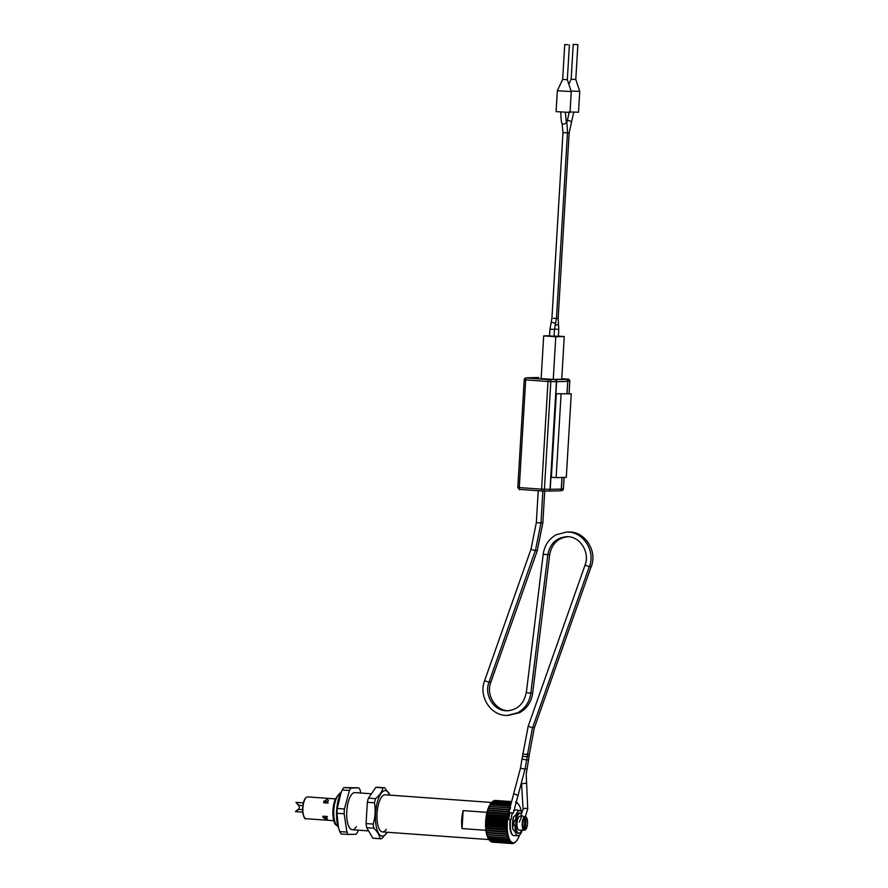 <?xml version="1.0" encoding="UTF-8"?>
<svg xmlns="http://www.w3.org/2000/svg" width="888" height="888" viewBox="0 0 888 888"><rect width="100%" height="100%" fill="white"/><g stroke="black" fill="none" stroke-linecap="round" stroke-linejoin="round"><path stroke-width="1.33" d="M326.307 802.985L328.482 800.343L327.062 799.389L323.754 801.398L324.031 802.574M323.088 816.261L322.832 817.093L325.874 819.346L327.394 818.703L326.118 816.483M337.984 795.493L340.082 794.438M326.873 817.826L323.288 817.615M322.832 816.205L327.406 816.505M328.205 803.052L323.632 802.752M327.872 801.587L324.22 801.387L327.85 801.62M302.841 805.627L298.967 805.338L295.937 802.352L303.363 802.885M302.564 809.667L298.734 809.39L295.382 811.632L302.697 812.165M298.967 805.338L298.945 805.838A2.331 2.165 88.6 0 1 299.323 807.314L299.312 807.492A2.331 2.165 88.6 0 1 298.757 808.89L298.734 809.39M295.382 811.632L298.757 808.89M298.945 805.838L295.937 802.352M487.001 812.331L463.125 810.611A18.604 6.76 94.1 0 0 462.049 828.582L485.914 830.302M340.592 793.306L339.56 793.228A17.094 6.216 -85.9 0 1 340.548 793.084L340.692 793.095M339.56 793.228L339.482 794.405M462.049 828.582L463.125 810.611M356.343 826.661A18.604 6.76 -85.9 0 1 349.717 828.06A18.604 6.76 -85.9 0 1 347.153 820.59A18.604 6.76 -85.9 0 1 352.181 793.894A18.604 6.76 -85.9 0 1 355.144 792.64M358.841 787.867L343.922 787.545A25.586 9.302 94.1 0 0 343.079 788.655A25.586 9.302 94.1 0 0 342.257 789.965L349.406 790.487A25.586 9.302 -85.9 0 1 351.071 788.056L358.841 787.867A25.586 9.302 -85.9 0 1 360.217 790.231L360.639 793.028M342.257 789.965L340.559 793.384A22.788 8.281 94.1 0 0 338.139 826.895L339.793 831.59L346.942 832.1L344.144 813.774A25.586 9.302 -85.9 0 1 344.433 808.99L349.406 790.487M358.197 830.158L357.742 831.856A25.586 9.302 -85.9 0 1 356.088 834.276L348.307 834.465A25.586 9.302 -85.9 0 1 346.942 832.1M341.203 792.041L337.285 808.48L344.433 808.99M337.285 808.48A25.586 9.302 94.1 0 0 336.996 813.264L344.144 813.774M343.922 787.545L351.071 788.056M339.793 831.59A25.586 9.302 94.1 0 0 341.159 833.943L348.307 834.465M336.996 813.264L338.461 827.916M386.269 829.348A18.604 6.76 -85.9 0 1 379.964 830.247A18.604 6.76 -85.9 0 1 377 814.329A18.604 6.76 -85.9 0 1 381.396 797.357A18.604 6.76 -85.9 0 1 382.428 796.07A18.604 6.76 -85.9 0 1 385.403 794.816M387.268 832.256A22.788 8.281 -85.9 0 1 375.957 824.885A22.788 8.281 -85.9 0 1 379.354 796.414A22.788 8.281 -85.9 0 1 389.943 795.137M373.848 828.204A25.586 9.302 -85.9 0 1 373.493 826.195A25.586 9.302 -85.9 0 1 373.215 824.075L366.067 823.565A25.586 9.302 94.1 0 0 366.7 827.683L372.805 838.161A25.586 9.302 94.1 0 0 373.349 838.239L380.497 838.76A25.586 9.302 -85.9 0 1 379.953 838.672C379.576 835.319 377.544 831.834 373.848 828.204L366.7 827.683M387.312 832.256L381.696 838.638A25.586 9.302 -85.9 0 1 380.497 838.76M373.215 824.075C375.28 817.149 375.702 810.056 374.481 802.808A25.586 9.302 -85.9 0 1 375.602 798.645C379.709 795.16 382.162 791.563 382.972 787.856A25.586 9.302 -85.9 0 1 384.171 787.723L377.023 787.212A25.586 9.302 94.1 0 0 375.824 787.334L368.453 798.123A25.586 9.302 94.1 0 0 367.332 802.297L366.067 823.565M374.481 802.808L367.332 802.297M375.602 798.645L368.453 798.123M379.953 838.672L372.805 838.161M384.171 787.723A25.586 9.302 -85.9 0 1 384.715 787.811L389.976 795.082M382.972 787.856L375.824 787.334M522.177 815.839L525.241 817.104L527.727 808.802L525.141 808.213L523.276 809.157M521.001 815.262L523.088 808.857L521.556 783.66M517.882 796.014L513.308 813.23L508.735 812.398L520.457 768.242L525.041 769.075L517.882 796.014A2.331 0.766 -160.3 0 0 515.107 794.272A2.331 0.766 -160.3 0 0 513.508 794.449M524.131 816.627L522.122 815.761M510.855 819.813L508.713 819.424M554.09 336.075L558.386 336.297L558.796 329.337L554.501 329.115M577.855 44.678L573.215 44.4L577.855 44.678L575.79 79.476L579.742 91.364L571.106 91.064M579.742 91.364L578.51 112.243L570.063 111.966M575.79 79.476L571.15 79.21L568.808 84.171M567.909 44.722L564.735 44.6L567.909 44.722M569.386 44.877L567.321 79.687L562.659 79.409L557.331 90.731L556.088 111.611L570.029 112.443L571.273 91.564L557.331 90.731M567.465 132.823L556.443 318.459L553.368 318.348L556.443 318.459L567.465 132.823L564.391 132.712L567.465 132.823C567.321 125.674 566.91 121.945 566.267 121.623L565.312 112.177M563.125 132.545L564.391 132.712L562.97 132.556L562.004 123.121A2.253 1.61 -19.4 0 0 564.08 124.043A2.253 1.61 -19.4 0 0 566.233 122.522A2.253 1.61 -19.4 0 0 566.267 121.623M549.572 336.13L554.068 336.397L554.489 329.437L549.983 329.171L549.572 336.13M549.594 335.742L543.678 335.875L555.788 336.752L564.269 336.552L558.386 336.13M554.079 336.186L558.386 336.208M549.583 335.942L554.079 336.263M543.678 335.875L541.147 378.577L553.246 379.442L561.727 379.243L564.269 336.552M555.788 336.752L553.246 379.442M571.262 393.839L556.321 393.728L551.359 477.267L556.121 477.611L566.3 477.367L571.262 393.839L556.321 393.728M561.083 394.072L556.121 477.611M513.419 835.508A12.787 4.651 -85.9 0 1 509.912 822.887A12.787 4.651 -85.9 0 1 510.223 819.824M486.901 815.273L486.213 816.294A20.002 7.271 -85.9 0 1 486.546 814.396L486.957 814.984A20.935 7.604 94.1 0 0 486.901 815.273L506.782 816.705A20.935 7.604 -85.9 0 1 506.837 816.416L508.158 815.95A20.002 7.271 94.1 0 0 507.825 817.859L506.782 816.705M486.957 814.984L506.837 816.416M487.379 812.864L486.635 813.963A20.002 7.271 -85.9 0 1 487.046 812.143L487.445 812.587A20.935 7.604 94.1 0 0 487.379 812.864L507.259 814.296A20.935 7.604 -85.9 0 1 507.326 814.019L508.658 813.697A20.002 7.271 94.1 0 0 508.247 815.517L507.259 814.296M487.445 812.587L507.326 814.019M487.956 810.578L487.146 811.732A20.002 7.271 -85.9 0 1 487.634 810.023L488.023 810.311A20.935 7.604 94.1 0 0 487.956 810.578L507.836 812.02A20.935 7.604 -85.9 0 1 507.903 811.754L509.246 811.588M488.023 810.311L507.903 811.754M488.611 808.457L487.756 809.645A20.002 7.271 -85.9 0 1 488.3 808.08L488.7 808.213A20.935 7.604 94.1 0 0 488.611 808.457L508.491 809.889A20.935 7.604 -85.9 0 1 508.58 809.645L509.912 809.645M488.7 808.213L508.58 809.645M489.355 806.537L488.433 807.736A20.002 7.271 -85.9 0 1 489.044 806.337L489.443 806.315A20.935 7.604 94.1 0 0 489.355 806.537L509.235 807.969A20.935 7.604 -85.9 0 1 509.335 807.747L510.656 807.891M489.443 806.315L509.335 807.747M490.165 804.828L489.188 806.038A20.002 7.271 -85.9 0 1 489.843 804.817L490.265 804.639A20.935 7.604 94.1 0 0 490.165 804.828L510.023 806.26M490.265 804.639L510.067 806.071M491.031 803.374L489.998 804.561A20.002 7.271 -85.9 0 1 490.687 803.551L491.131 803.218A20.935 7.604 94.1 0 0 491.031 803.374L510.389 804.772M491.131 803.218L510.434 804.606M491.93 802.186L490.853 803.34A20.002 7.271 -85.9 0 1 491.464 802.652A20.002 7.271 -85.9 0 1 491.564 802.541L492.041 802.064A20.935 7.604 94.1 0 0 491.93 802.186L510.7 803.54M491.564 802.541L510.733 803.418M510.977 802.508L492.984 801.209A20.935 7.604 94.1 0 0 492.873 801.298L510.955 802.597M511.144 801.897L493.939 800.654A20.935 7.604 94.1 0 0 493.817 800.699L511.133 801.953M494.882 800.41A20.935 7.604 94.1 0 0 494.771 800.421L511.222 801.609L494.882 800.41M495.693 800.465L511.233 801.575M515.995 802.208L516.494 802.241A20.935 7.604 -85.9 0 1 516.605 802.308L517.626 803.474A20.002 7.271 94.1 0 0 516.938 803.063L516.494 802.241M517.116 802.885L517.36 802.907A20.935 7.604 -85.9 0 1 517.46 803.007L518.426 804.239A20.002 7.271 94.1 0 0 517.782 803.596L517.36 802.907M515.151 842.279A20.935 7.604 -85.9 0 1 515.04 842.39L515.528 841.846A20.002 7.271 94.1 0 0 516.083 841.358A20.002 7.271 94.1 0 0 516.261 841.158L516.428 840.98A20.002 7.271 94.1 0 0 517.127 840.07L517.293 839.837A20.002 7.271 94.1 0 0 517.959 838.716L518.115 838.427A20.002 7.271 94.1 0 0 518.747 837.118L518.881 836.796A20.002 7.271 94.1 0 0 519.458 835.308L519.469 835.086M514.208 843.034A20.935 7.604 -85.9 0 1 514.096 843.101L514.629 842.423A20.002 7.271 94.1 0 0 515.362 841.979L514.208 843.034M513.253 843.478A20.935 7.604 -85.9 0 1 513.142 843.5L513.719 842.712A20.002 7.271 94.1 0 0 514.452 842.501L513.253 843.478M512.509 843.456L513.142 843.5M492.318 842.157L492.318 842.157A20.935 7.604 94.1 0 0 492.329 842.157L512.198 843.589A20.935 7.604 -85.9 0 1 512.198 843.589L512.82 842.69A20.002 7.271 94.1 0 0 513.553 842.723L512.309 843.6A20.935 7.604 -85.9 0 1 512.21 843.589L492.174 842.024M490.343 840.803L491.397 841.935A20.935 7.604 94.1 0 0 491.508 841.979L511.388 843.411A20.935 7.604 -85.9 0 1 511.277 843.367L511.954 842.368A20.002 7.271 94.1 0 0 512.654 842.645L511.388 843.411M491.397 841.935L511.277 843.367M489.51 840.192L490.509 841.391A20.935 7.604 94.1 0 0 490.62 841.469L510.5 842.912A20.935 7.604 -85.9 0 1 510.389 842.823L511.122 841.746A20.002 7.271 94.1 0 0 511.799 842.268L510.5 842.912M490.509 841.391L510.389 842.823M488.855 839.438A20.002 7.271 -85.9 0 1 488.811 839.382A20.002 7.271 -85.9 0 1 488.733 839.282L489.677 840.548A20.935 7.604 94.1 0 0 489.776 840.67L509.656 842.102A20.935 7.604 -85.9 0 1 509.557 841.979L510.345 840.847A20.002 7.271 94.1 0 0 510.977 841.602L509.656 842.102M489.677 840.548L509.557 841.979M488.999 839.56L488.6 839.082A20.002 7.271 -85.9 0 1 488.023 838.106L488.911 839.415A20.935 7.604 94.1 0 0 488.999 839.56L508.88 841.003A20.935 7.604 -85.9 0 1 508.791 840.847L509.634 839.66A20.002 7.271 94.1 0 0 510.212 840.647L508.88 841.003M488.911 839.415L508.791 840.847M488.289 838.183L487.901 837.85A20.002 7.271 -85.9 0 1 487.39 836.674L488.211 838.006A20.935 7.604 94.1 0 0 488.289 838.183L508.169 839.615A20.935 7.604 -85.9 0 1 508.091 839.438L509.002 838.228A20.002 7.271 94.1 0 0 509.512 839.415L508.169 839.615M488.211 838.006L508.091 839.438M487.667 836.552L487.279 836.374A20.002 7.271 -85.9 0 1 486.835 835.009L487.601 836.341A20.935 7.604 94.1 0 0 487.667 836.552L507.548 837.983A20.935 7.604 -85.9 0 1 507.481 837.773L508.447 836.563A20.002 7.271 94.1 0 0 508.891 837.939L507.548 837.983M487.601 836.341L507.481 837.773M487.146 834.687L486.735 834.665A20.002 7.271 -85.9 0 1 486.369 833.122L487.09 834.443A20.935 7.604 94.1 0 0 487.146 834.687L507.026 836.119A20.935 7.604 -85.9 0 1 506.97 835.874L507.98 834.687A20.002 7.271 94.1 0 0 508.347 836.23L507.026 836.119M487.09 834.443L506.97 835.874M486.713 832.611L486.302 832.755A20.002 7.271 -85.9 0 1 486.014 831.068L486.668 832.356A20.935 7.604 94.1 0 0 486.713 832.611L506.593 834.054A20.935 7.604 -85.9 0 1 506.549 833.788L507.625 832.633A20.002 7.271 94.1 0 0 507.903 834.309L506.593 834.054M486.668 832.356L506.549 833.788M486.391 830.38L485.958 830.669A20.002 7.271 -85.9 0 1 485.758 828.859L486.369 830.091A20.935 7.604 94.1 0 0 486.391 830.38L506.282 831.812A20.935 7.604 -85.9 0 1 506.249 831.523L507.37 830.424A20.002 7.271 94.1 0 0 507.57 832.223L506.282 831.812M486.369 830.091L506.249 831.523M486.191 827.993L485.725 828.437A20.002 7.271 -85.9 0 1 485.614 826.539L486.169 827.705A20.935 7.604 94.1 0 0 486.191 827.993L506.071 829.436A20.935 7.604 -85.9 0 1 506.049 829.137L507.226 828.104A20.002 7.271 94.1 0 0 507.326 829.991L506.071 829.436M486.169 827.705L506.049 829.137M486.102 825.518L485.592 826.095A20.002 7.271 -85.9 0 1 485.57 824.142L486.091 825.207A20.935 7.604 94.1 0 0 486.102 825.518L505.982 826.95A20.935 7.604 -85.9 0 1 505.971 826.65L507.181 825.696A20.002 7.271 94.1 0 0 507.203 827.649L505.982 826.95M486.091 825.207L505.971 826.65M486.125 822.976L485.581 823.687A20.002 7.271 -85.9 0 1 485.658 821.622L486.136 822.588A20.935 7.604 94.1 0 0 486.125 822.976L506.005 824.408A20.935 7.604 -85.9 0 1 506.016 824.031L507.27 823.187A20.002 7.271 94.1 0 0 507.192 825.241L506.005 824.408M486.136 822.588L506.016 824.031M506.415 819.213A20.935 7.604 -85.9 0 1 506.449 818.903L507.758 818.303A20.002 7.271 94.1 0 0 507.503 820.268L506.415 819.213L486.535 817.781L485.891 818.714A20.002 7.271 -85.9 0 1 486.147 816.749L486.569 817.471L506.449 818.903M508.968 812.52A20.002 7.271 94.1 0 0 508.757 813.297L507.836 812.02M509.368 811.21L508.491 809.889M510.045 809.301L509.235 807.969M515.695 801.92L516.783 802.996A20.002 7.271 94.1 0 0 516.061 802.83L515.584 801.897M521.267 811.399A20.002 7.271 94.1 0 0 521.034 810.289L520.956 809.934A20.002 7.271 94.1 0 0 520.546 808.48L520.446 808.158A20.002 7.271 94.1 0 0 519.968 806.87L519.846 806.604A20.002 7.271 94.1 0 0 519.314 805.516L519.18 805.294A20.002 7.271 94.1 0 0 518.725 804.617A20.002 7.271 94.1 0 0 518.581 804.417L518.426 804.239M492.873 801.298L491.464 802.652M493.817 800.699L492.64 801.72M494.771 800.421L493.55 801.342M513.797 810.722A12.787 4.651 -85.9 0 1 515.251 810.023M485.658 821.622L485.681 821.167A20.002 7.271 -85.9 0 1 485.847 819.169L486.302 820.024A20.935 7.604 94.1 0 0 486.269 820.334L506.149 821.766A20.935 7.604 -85.9 0 1 506.182 821.456L507.503 820.268M507.459 820.734A20.002 7.271 94.1 0 0 507.292 822.721L506.149 821.766M486.302 820.024L506.182 821.456M486.269 820.334L485.681 821.167M485.758 821.389L507.359 822.954M485.947 818.969L507.559 820.523M485.658 823.875L507.27 825.44M485.692 826.262L507.292 827.816M485.825 828.56L507.437 830.125M486.069 830.757L507.67 832.311M486.413 832.8L508.025 834.365M486.857 834.676L508.469 836.241M488.422 808.069L509.29 809.567M487.756 809.967L508.902 811.499M487.168 812.043L508.78 813.608M486.657 814.263L508.269 815.817M486.258 816.583L507.869 818.137M520.412 813.186A10.234 3.719 94.1 0 0 519.635 812.886A10.234 3.719 94.1 0 0 515.762 818.914L513.664 823.076L515.251 827.427A10.234 3.719 94.1 0 0 518.159 833.299A10.234 3.719 94.1 0 0 518.981 833.111M515.251 827.427L515.007 831.59L512.731 829.137A12.71 4.618 -85.9 0 1 512.531 823.076A12.71 4.618 -85.9 0 1 513.453 816.993L516.006 814.751L515.762 818.914M510.611 819.868A12.909 4.695 94.1 0 0 510.3 822.921A12.909 4.695 94.1 0 0 514.23 835.686L518.137 835.619A12.554 4.562 94.1 0 0 522.233 830.158M515.007 831.59A12.554 4.562 94.1 0 0 518.137 835.619M521.944 812.376A12.554 4.562 94.1 0 0 519.946 810.578A12.554 4.562 94.1 0 0 516.006 814.751M519.946 810.578L516.083 809.956A12.909 4.695 94.1 0 0 513.708 811.199M512.465 813.219A12.909 4.695 94.1 0 0 511.865 814.696M513.875 821.5A10.001 3.63 94.1 0 0 513.741 823.065A10.001 3.63 94.1 0 0 513.686 824.663M521.456 813.852A10.001 3.63 94.1 0 0 520.268 813.164A10.001 3.63 94.1 0 0 515.895 823.22A10.001 3.63 94.1 0 0 518.825 833.111A10.001 3.63 94.1 0 0 521.667 830.225M523.609 817.848A6.982 2.531 -85.9 0 0 522.188 823.576A6.982 2.531 -85.9 0 0 523.654 830.236L519.047 830.102A6.982 2.531 -85.9 0 1 517.005 823.198A6.982 2.531 -85.9 0 1 520.046 816.183A6.982 2.531 -85.9 0 1 521.345 817.404M524.12 829.781L524.852 817.337A6.516 2.364 94.1 0 0 522.788 823.598A6.516 2.364 94.1 0 0 524.12 829.781L523.654 830.236M525.374 816.76L525.807 816.782A6.982 2.531 -85.9 0 1 526.184 817.171A6.982 2.531 -85.9 0 1 526.351 817.426M523.842 817.482A6.982 2.531 -85.9 0 1 524.453 816.816L524.131 816.794M525.441 829.781A6.982 2.531 -85.9 0 1 525.252 829.991A6.982 2.531 -85.9 0 1 525.008 830.202L523.776 830.114M526.517 817.626A6.516 2.364 94.1 0 1 527.528 823.709A6.516 2.364 94.1 0 1 525.652 829.592A6.516 2.364 94.1 0 1 525.474 829.758L526.218 817.304A6.516 2.364 94.1 0 1 526.517 817.626L526.184 817.171M307.825 796.913A10.934 3.974 94.1 0 0 307.681 796.902A10.934 3.974 94.1 0 0 307.548 796.891A10.934 3.974 94.1 0 0 302.919 807.703A10.934 3.974 94.1 0 0 306.116 818.703A10.934 3.974 94.1 0 0 306.249 818.703M304.462 817.482A10.467 3.807 -85.9 0 1 302.675 807.492A10.467 3.807 -85.9 0 1 305.872 797.868M339.327 794.394A16.284 5.916 94.1 0 0 333.766 811.033A16.284 5.916 94.1 0 0 337.951 826.273M526.073 783.172L521.711 783.782M532.489 727.605L527.095 756.687L522.455 756.41L520.457 768.242M527.095 756.687L526.706 759.95L522.122 759.118M534.354 727.561L528.948 756.643L527.095 756.609M528.948 756.643L528.56 759.906L526.739 759.762M589.321 566.566L532.589 727.749L528.205 726.206L522.455 756.41M527.228 754.367L522.588 754.09M591.186 566.522L534.443 727.716L532.711 727.427M529.093 754.323L526.14 754.223M543.356 554.201L543.201 554.234C544.499 545.443 548.828 538.949 556.188 534.743L566.378 532.056C582.772 530.98 595.793 550.693 589.421 566.711L585.037 565.168L528.205 726.206M526.351 692.618L543.201 554.234L547.818 554.8C549.994 543.767 556.21 537.728 566.477 536.707C579.531 535.753 590.287 551.914 585.037 565.168M546.731 554.523L549.672 554.756C551.848 543.722 558.075 537.684 568.342 536.663M567.299 532.056L568.231 532.012C584.626 530.935 597.646 550.649 591.275 566.666L589.532 566.378M488.877 682.128L484.593 680.73C478.221 696.747 491.242 716.461 507.636 715.384L517.815 712.698C525.185 708.491 529.514 701.997 530.813 693.217L547.818 554.8M535.275 550.671L488.977 682.284C483.716 695.537 494.483 711.688 507.525 710.733C517.793 709.712 524.02 703.685 526.196 692.64L530.813 693.217M530.824 693.073L532.667 693.173L549.672 554.756M490.742 682.084L489.088 681.951M542.879 491.042L540.981 522.932L536.341 522.655L530.98 549.272L484.593 680.73M540.981 522.932L535.364 550.815L530.98 549.272M544.733 491.053L542.846 522.888L540.992 522.854M537.129 550.627L535.486 550.482M526.773 768.953L525.074 768.886M556.443 318.392L558.141 318.415L558.419 323.276A2.253 1.299 168.2 0 1 555.466 325.086A2.253 1.299 168.2 0 1 555.189 325.052M569.286 111.71L567.177 121.312A2.253 1.51 24.8 0 1 569.319 120.69A2.253 1.51 24.8 0 1 571.328 122.411A2.253 1.51 24.8 0 1 571.273 123.199L573.792 111.966M566.089 132.667L569.164 132.789L571.273 123.199M556.443 318.459L555.355 324.509A2.253 1.177 -162 0 0 552.625 322.499A2.253 1.177 -162 0 0 551.071 323.121L549.983 329.171M538.628 377.511A1.865 1.598 90.3 0 1 538.672 377.511L526.196 377.988L548.784 379.631L566.033 379.431L561.76 378.743L567.809 379.176A1.865 0.677 94.1 0 0 567.809 379.176A1.865 0.677 94.1 0 0 567.787 379.176M569.042 393.673L569.785 381.185L567.776 381.407A1.865 1.832 83.8 0 0 566.056 379.431L566.056 379.431A1.865 1.732 88.6 0 1 567.654 381.418L556.61 381.674L550.216 489.344L561.26 489.077L561.949 477.466M542.923 491.031L548.34 491.075A1.865 1.576 -89.6 0 0 548.429 491.075L542.823 491.042A1.865 1.576 -89.6 0 1 542.723 491.031L542.168 491.009A1.865 0.677 -85.9 0 1 542.146 491.009A1.865 0.677 -85.9 0 1 541.591 489.166L547.996 381.496L525.685 379.886L519.291 487.556L541.591 489.166L550.027 489.344L556.421 381.674L550.815 381.64L544.411 489.299A1.865 1.576 -89.6 0 1 542.823 491.042L519.857 489.399A1.865 0.677 -85.9 0 1 519.835 489.399L519.58 489.366M566.933 393.517L567.776 381.407L567.055 393.528M562.06 477.466L561.371 489.077L563.392 488.855L564.069 477.422M569.086 393.673L569.785 381.185A1.865 1.832 83.8 0 0 568.076 379.209M563.392 488.855L563.392 488.822A1.865 1.832 83.8 0 1 561.771 490.587L559.751 490.809A1.865 1.832 83.8 0 1 559.64 490.809M561.26 489.077L561.371 489.077A1.865 1.832 83.8 0 1 559.751 490.809L559.573 490.82A1.865 1.732 -91.4 0 0 561.26 489.077M554.989 379.698A1.865 1.732 88.6 0 1 556.61 381.674L556.421 381.674A1.865 1.576 90.4 0 0 554.956 379.698M548.473 491.075A1.865 1.732 -91.4 0 0 548.529 491.075L548.429 491.075A1.865 1.576 -89.6 0 0 550.027 489.344L550.216 489.344A1.865 1.732 -91.4 0 1 548.529 491.075L559.573 490.82A1.865 1.732 -91.4 0 1 559.418 490.809M549.35 379.653A1.865 1.576 90.4 0 1 550.815 381.64L547.996 381.496A1.865 0.677 94.1 0 1 548.784 379.631M526.473 378.022A1.865 0.677 94.1 0 0 525.685 379.886L524.264 379.72A1.865 1.82 84.6 0 1 526.196 377.988M517.871 487.39L519.291 487.556A1.865 0.677 -85.9 0 0 519.835 489.399C519.746 490.121 519.069 489.455 517.815 487.401L524.22 379.731L525.907 377.988L528.393 377.755M528.482 377.744A1.865 1.732 88.6 0 1 528.538 377.744L538.583 377.511A1.865 1.732 88.6 0 1 538.739 377.511M512.731 829.137L513.453 816.993M335.387 798.9L307.503 796.891C304.695 797.48 303.041 801.709 302.564 809.567C303.396 816.671 304.584 819.724 306.116 818.703L333.81 820.701M338.572 826.406C335.864 825.596 334.243 823.587 333.721 820.379C332.179 813.475 332.689 806.404 335.264 799.167L338.583 794.582M323.254 817.626L322.943 816.56M354.911 792.607L371.406 793.805M385.17 794.793L491.641 802.475M352.236 829.725L368.576 830.902M382.495 831.912L488.955 839.582M528.56 759.906L526.207 774.158L527.727 808.746M508.569 715.351L519.68 712.653C527.039 708.446 531.368 701.953 532.667 693.173M542.846 522.888L537.229 550.771L490.831 682.239C485.581 695.493 496.337 711.643 509.39 710.689M512.143 813.175L510.922 819.868M526.706 759.95L525.041 769.075M538.239 490.72L536.341 522.655M509.856 812.764L508.635 819.446M522.066 815.728L519.302 822.122M567.177 121.312L566.6 122.699M558.141 318.415L569.164 132.789M558.419 323.276L558.796 329.337M573.215 44.4L571.15 79.21M567.321 79.676L571.273 91.553M564.735 44.6L562.659 79.409M551.936 318.193L562.97 132.556L551.936 318.193L551.071 323.121M555.355 324.509L554.489 329.437M562.004 123.121C561.36 122.81 560.95 119.07 560.805 111.899M564.113 477.422L563.425 488.844L561.771 490.587M569.83 381.174C567.365 377.222 568.575 380.108 567.809 379.176M542.146 491.009L519.835 489.399M518.825 813.064L520.268 813.164M517.393 833.011L518.825 833.111M521.811 816.305L520.046 816.183"/></g></svg>
